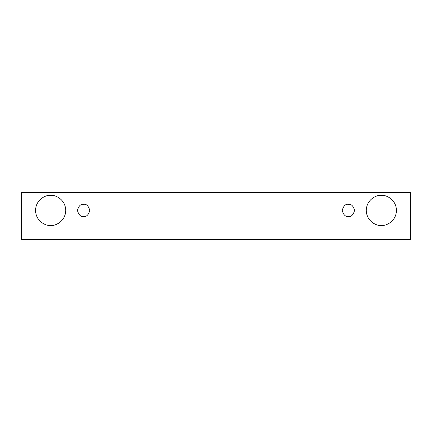 <?xml version="1.0" encoding="UTF-8"?>
<svg xmlns="http://www.w3.org/2000/svg" width="432" height="432" viewBox="0 0 432 432"><rect width="100%" height="100%" fill="white"/><g stroke="black" fill="none" stroke-linecap="round" stroke-linejoin="round"><path stroke-width="0.65" d="M21.6 192.537L410.4 192.537L410.4 239.463L21.6 239.463L21.6 192.537L21.6 239.463L410.4 239.463L410.4 192.537L21.6 192.537M50.647 225.499C46.235 226.103 35.77 221.578 35.564 210.416C35.77 199.249 46.235 194.724 50.647 195.329C55.058 194.724 65.524 199.249 65.729 210.416C65.524 221.578 55.058 226.103 50.647 225.499C55.058 226.103 65.524 221.578 65.729 210.416C65.524 199.249 55.058 194.724 50.647 195.329C46.235 194.724 35.77 199.249 35.564 210.416C35.77 221.578 46.235 226.103 50.647 225.499M381.353 225.499C376.942 226.103 366.476 221.578 366.271 210.416C366.476 199.249 376.942 194.724 381.353 195.329C385.765 194.724 396.23 199.249 396.436 210.416C396.23 221.578 385.765 226.103 381.353 225.499C385.765 226.103 396.23 221.578 396.436 210.416C396.23 199.249 385.765 194.724 381.353 195.329C376.942 194.724 366.476 199.249 366.271 210.416C366.476 221.578 376.942 226.103 381.353 225.499M348.392 216.556C345.487 216.907 343.44 214.861 342.247 210.416C343.44 205.967 345.487 203.92 348.392 204.271C351.297 203.92 353.349 205.967 354.537 210.416C353.349 214.861 351.297 216.907 348.392 216.556C351.297 216.907 353.349 214.861 354.537 210.416C353.349 205.967 351.297 203.92 348.392 204.271C345.487 203.92 343.44 205.967 342.247 210.416C343.44 214.861 345.487 216.907 348.392 216.556M83.608 216.556C80.703 216.907 78.651 214.861 77.463 210.416C78.651 205.967 80.703 203.92 83.608 204.271C86.513 203.92 88.56 205.967 89.753 210.416C88.56 214.861 86.513 216.907 83.608 216.556C86.513 216.907 88.56 214.861 89.753 210.416C88.56 205.967 86.513 203.92 83.608 204.271C80.703 203.92 78.651 205.967 77.463 210.416C78.651 214.861 80.703 216.907 83.608 216.556"/></g></svg>
